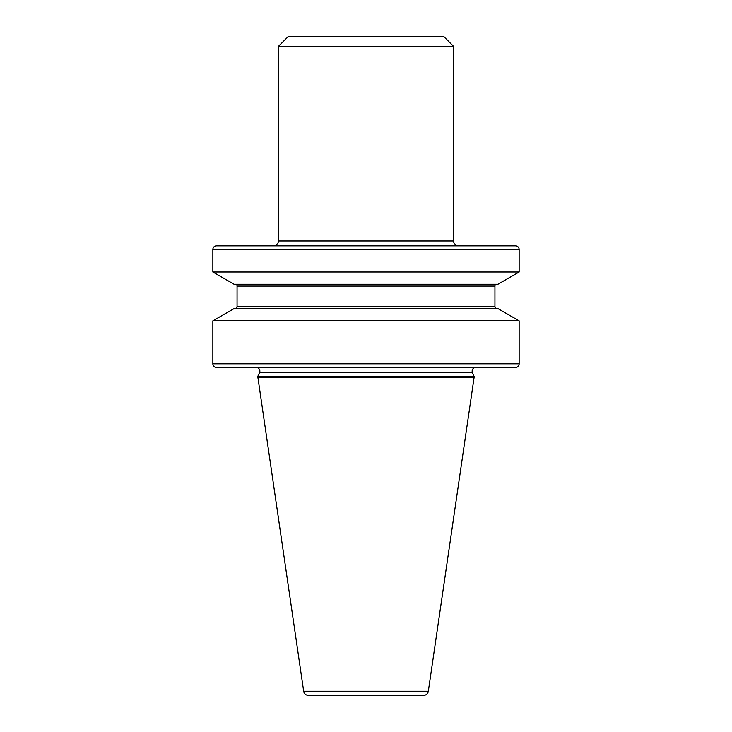 <?xml version="1.0" encoding="UTF-8"?>
<svg xmlns="http://www.w3.org/2000/svg" width="732" height="732" viewBox="0 0 732 732"><rect width="100%" height="100%" fill="white"/><g stroke="black" fill="none" stroke-linecap="round" stroke-linejoin="round"><path stroke-width="1.1" d="M475.782 367.464A3.651 3.651 0 0 0 472.479 372.652L474.135 377.19L428.339 691.237A4.868 4.868 0 0 1 423.517 695.4L308.483 695.4A4.868 4.868 0 0 1 303.661 691.237L428.339 691.237M256.218 367.464A3.651 3.651 0 0 1 259.521 372.652L257.865 376.221L474.135 376.221M458.442 245.824A4.868 4.868 0 0 1 453.584 240.956L453.584 46.336L278.416 46.336L278.416 240.956L453.584 240.956M273.558 245.824A4.868 4.868 0 0 0 278.416 240.956M515.493 367.464L216.507 367.464A3.651 3.651 0 0 1 212.856 363.813L519.144 363.813A3.651 3.651 0 0 1 515.493 367.464M519.144 249.466L212.856 249.466A3.651 3.651 0 0 1 216.507 245.824L515.493 245.824A3.651 3.651 0 0 1 519.144 249.466L519.144 271.993L497.906 284.254L234.094 284.254L212.856 271.993L519.144 271.993M257.865 376.221L257.865 377.19L474.135 377.19M257.865 377.19L303.661 691.237M519.144 320.845L497.906 308.584L234.094 308.584L212.856 320.845L519.144 320.845L519.144 363.813M212.856 320.845L212.856 363.813M235.237 308.584A1.821 1.821 0 0 0 237.058 306.763L494.942 306.763A1.821 1.821 0 0 0 496.763 308.584M237.058 306.763L237.058 286.084L494.942 286.084L494.942 306.763M237.058 286.084A1.821 1.821 0 0 0 235.237 284.254M494.942 286.084A1.821 1.821 0 0 1 496.763 284.254M212.856 249.466L212.856 271.993M278.416 46.336L288.152 36.6L443.848 36.6L453.584 46.336M259.521 372.652L472.479 372.652"/></g></svg>
